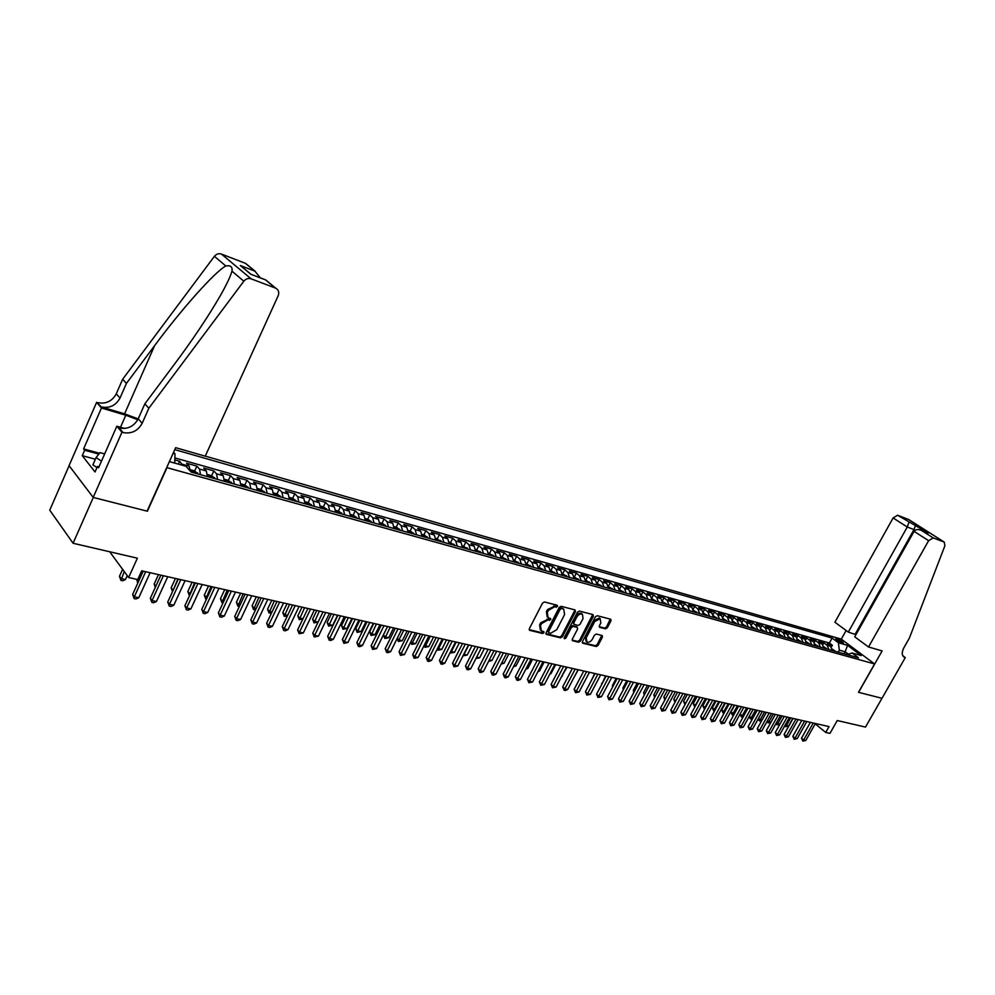 <?xml version="1.0" encoding="UTF-8"?>
<svg xmlns="http://www.w3.org/2000/svg" width="995" height="995" viewBox="0 0 995 995"><rect width="100%" height="100%" fill="white"/><g stroke="black" fill="none" stroke-linecap="round" stroke-linejoin="round"><path stroke-width="1.49" d="M557.523 606.49L557.2 605.283L544.464 601.963L542.524 603.082L529.352 628.691L529.626 630.32L542.636 633.504L543.979 632.721L543.792 631.589L541.342 630.892L540.496 625.681L541.591 623.567L547.747 619.997L550.745 619.636L550.558 618.492L548.145 617.783L547.275 612.522L548.369 610.395L554.538 606.838L557.523 606.49M547.175 616.937L546.404 611.726L547.499 609.599L556.79 605.171M529.166 629.636L541.778 632.696L543.258 631.439M540.372 630.034L539.626 624.885L540.72 622.758L550.011 618.33M836.758 638.815L835.8 638.715C836.273 639.996 838.486 641.439 842.454 643.068L843.399 643.156C842.939 641.875 840.725 640.432 836.758 638.815M605.507 628.84L607.348 627.758L610.98 620.843L610.743 619.251L597.261 615.718L595.396 616.8L582.436 641.613L582.672 643.18L596.229 646.501L598.07 645.419L602.435 637.111L602.211 635.531L596.341 634.039L594.488 635.133L592.323 639.275C590.731 641.725 588.903 642.646 586.863 641.999L586.242 637.783L594.774 621.465L600.196 618.728L600.831 623.019L599.413 625.731L599.649 627.335L605.507 628.84L604.624 628.069L606.452 626.987L610.283 619.114M166.899 467.824L147.384 511.219L93.294 497.438L73.07 543.258L137.372 558.183L128.641 577.535L137.733 579.563L141.688 570.807L829.034 726.586L825.726 732.432L829.954 733.377L837.243 720.529L865.501 727.084L881.968 698.291L858.474 692.309L874.58 663.951L166.7 467.588M575.471 611.626L575.035 609.923L561.155 606.316L559.24 607.423L546.131 632.77L546.392 634.387L560.533 637.845L562.424 636.738L575.471 611.626L574.774 609.86M579.401 611.067L592.983 614.599L593.406 616.291L580.433 641.116L578.568 642.223L572.56 640.73L572.312 639.151L577.573 629.051L577.336 627.435L573.257 626.402L571.379 627.497L565.894 638.044L564.426 638.765L564.252 637.658L577.51 612.161L579.401 611.067M73.07 543.258L49.75 510.161L69.115 465.71M831.335 647.073L832.355 645.245L827.305 643.815L830.551 646.265L827.156 645.32L828.947 649.573M822.865 644.735L823.91 642.857L818.798 641.414L822.044 643.877L818.611 642.919L820.402 647.198M814.296 642.372L815.365 640.457L810.191 639.001L813.437 641.464L809.967 640.494L811.758 644.797M805.639 639.984L806.721 638.019L801.497 636.539L804.744 639.026L801.224 638.031L803.002 642.36M796.871 637.571L797.978 635.556L792.692 634.064L795.938 636.551L792.381 635.556L794.159 639.897M787.99 635.133L789.135 633.056L783.786 631.551L787.033 634.051L783.438 633.044L785.204 637.397M779.023 632.671L780.192 630.544L774.769 629.014L778.015 631.514L774.384 630.494L776.15 634.885M769.931 630.171L771.137 627.982L765.652 626.44L768.899 628.952L765.217 627.92L766.971 632.335M760.752 627.658L761.983 625.407L756.436 623.84L759.67 626.365L755.951 625.32L757.705 629.748M751.449 625.109L752.717 622.795L747.096 621.216L750.329 623.741L746.561 622.683L748.315 627.136M742.034 622.534L743.327 620.146L737.656 618.554L740.877 621.091L737.071 620.022L738.812 624.487M732.507 619.935L733.837 617.472L728.091 615.855L731.313 618.405L727.457 617.323L729.186 621.813M722.855 617.31L724.236 614.761L718.415 613.131L721.636 615.681L717.731 614.587L719.46 619.101M713.092 614.649L714.51 612.024L708.614 610.37L711.835 612.932L707.88 611.825L709.597 616.365M703.204 611.962L704.659 609.251L698.701 607.572L701.91 610.146L697.918 609.027L699.622 613.579M693.192 609.238L694.697 606.44L688.652 604.736L691.873 607.323L687.819 606.191L689.523 610.768M683.055 606.502L684.61 603.592L678.49 601.875L681.699 604.475L677.595 603.318L679.286 607.92M672.794 603.729L674.386 600.719L668.205 598.978L671.401 601.577L667.247 600.408L668.926 605.047M662.396 600.918L664.051 597.808L657.782 596.03L660.979 598.654L656.762 597.473L658.441 602.124M651.862 598.082L653.566 594.848L647.223 593.057L650.419 595.682L646.153 594.488L647.82 599.164M641.19 595.221L642.957 591.863L636.526 590.047L639.723 592.684L635.407 591.465L637.049 596.167M630.382 592.323L632.223 588.829L625.706 587L628.89 589.637L624.512 588.406L626.154 593.144M619.425 589.401L621.34 585.769L614.736 583.903L617.907 586.553L613.48 585.309L615.109 590.06M608.331 586.441L610.308 582.66L603.629 580.769L606.788 583.431L602.298 582.174L603.928 586.951M597.137 583.344L599.139 579.513L592.373 577.597L595.52 580.272L590.98 578.99L592.585 583.791M585.819 580.184L587.821 576.316L580.968 574.389L584.115 577.063L579.5 575.769L581.105 580.595M574.351 576.988L576.354 573.083L569.401 571.13L572.548 573.817L567.871 572.511L569.463 577.361M562.722 573.742L564.737 569.812L557.697 567.822L560.819 570.521L556.093 569.202L557.66 574.078M550.944 570.446L552.971 566.491L545.82 564.476L548.942 567.187L544.141 565.844L545.708 570.744M539.004 567.113L541.031 563.133L533.793 561.093L536.902 563.804L532.039 562.436L533.581 567.374M526.89 563.73L528.93 559.725L521.604 557.648L524.688 560.384L519.763 558.991L521.293 563.954M514.626 560.309L516.679 556.267L509.241 554.165L512.313 556.901L507.326 555.496L508.831 560.483M502.189 556.827L504.241 552.76L496.704 550.633L499.776 553.382L494.702 551.964L496.206 556.976M489.577 553.307L491.642 549.203L483.993 547.051L487.053 549.812L481.916 548.369L483.396 553.407M476.792 549.737L478.856 545.608L471.108 543.419L474.142 546.18L468.931 544.725L470.399 549.787M463.819 546.118L465.896 541.952L458.036 539.738L461.058 542.511L455.772 541.031L457.227 546.131M450.673 542.437L452.75 538.245L444.777 536.006L447.787 538.78L442.427 537.275L443.857 542.399M437.34 538.718L439.417 534.489L431.332 532.213L434.33 534.999L428.895 533.482L430.3 538.631M423.808 534.937L425.897 530.683L417.689 528.37L420.674 531.168L415.151 529.614L416.544 534.8M410.077 531.106L412.179 526.815L403.846 524.464L406.818 527.275L401.209 525.708L402.589 530.92M396.147 527.213L398.261 522.885L389.804 520.509L392.751 523.333L387.067 521.728L388.423 526.977M382.018 523.27L384.132 518.905L375.563 516.492L378.486 519.315L372.715 517.698L374.045 522.972M367.677 519.266L369.804 514.863L361.098 512.413L363.996 515.248L358.15 513.607L359.456 518.917M353.125 515.199L355.252 510.771L346.422 508.283L349.295 511.131L343.362 509.452L344.643 514.788M338.35 511.069L340.489 506.604L331.522 504.079L334.382 506.94L328.35 505.236L329.606 510.609M323.35 506.878L325.489 502.375L316.385 499.813L319.233 502.674L313.102 500.958L314.333 506.355M308.127 502.624L310.278 498.085L301.025 495.485L303.848 498.358L297.629 496.617L298.823 502.04M292.667 498.308L294.818 493.731L285.428 491.095L288.227 493.968L281.908 492.202L283.077 497.662M276.971 493.93L279.122 489.316L269.595 486.63L272.356 489.515L265.939 487.712L267.083 493.209M261.026 489.478L263.19 484.814L253.501 482.09L256.237 484.988L249.72 483.16L250.839 488.682M244.832 484.951L246.996 480.262L237.158 477.488L239.87 480.398L233.24 478.533L234.335 484.092M232.046 483.458L228.377 480.349L230.554 475.622L220.554 472.799L223.228 475.722L216.5 473.831L217.557 479.428M211.649 475.709L213.838 470.909L203.689 468.048L206.326 470.971L199.485 469.055L200.517 474.677M194.659 470.983L196.861 466.12L186.538 463.21L189.149 466.157L190.232 471.058M576.727 626.875L572.386 625.606L570.496 626.701L565.023 637.248L565.894 638.044M205.268 456.108L841.185 639.076L874.58 663.951M173.59 452.265L175.008 453.869L174.722 463.098M832.355 645.245L829.395 643.006L832.156 638.069L174.772 449.628M832.156 638.069L838.387 642.733L847.553 645.345L861.272 655.581L852.106 653.006L858.511 657.807L191.115 472.065L185.965 466.257L169.386 461.605M173.118 453.334L175.008 453.869M178.316 464.105L179.61 461.257L182.869 465.386M196.861 466.12L199.485 469.055M213.838 470.909L216.5 473.831M230.554 475.622L233.24 478.533M246.996 480.262L249.72 483.16M263.19 484.814L265.939 487.712M279.122 489.316L281.908 492.202M294.818 493.731L297.629 496.617M310.278 498.085L313.102 500.958M325.489 502.375L328.35 505.236M340.489 506.604L343.362 509.452M355.252 510.771L358.15 513.607M369.804 514.863L372.715 517.698M384.132 518.905L387.067 521.728M398.261 522.885L401.209 525.708M412.179 526.815L415.151 529.614M425.897 530.683L428.895 533.482M439.417 534.489L442.427 537.275M452.75 538.245L455.772 541.031M465.896 541.952L468.931 544.725M478.856 545.608L481.916 548.369M491.642 549.203L494.702 551.964M504.241 552.76L507.326 555.496M516.679 556.267L519.763 558.991M528.93 559.725L532.039 562.436M541.031 563.133L544.141 565.844M552.971 566.491L556.093 569.202M564.737 569.812L567.871 572.511M576.354 573.083L579.5 575.769M587.821 576.316L590.98 578.99M599.139 579.513L602.298 582.174M610.308 582.66L613.48 585.309M621.34 585.769L624.512 588.406M632.223 588.829L635.407 591.465M642.957 591.863L646.153 594.488M653.566 594.848L656.762 597.473M664.051 597.808L667.247 600.408M674.386 600.719L677.595 603.318M684.61 603.592L687.819 606.191M694.697 606.44L697.918 609.027M704.659 609.251L707.88 611.825M714.51 612.024L717.731 614.587M724.236 614.761L727.457 617.323M733.837 617.472L737.071 620.022M743.327 620.146L746.561 622.683M752.717 622.795L755.951 625.32M761.983 625.407L765.217 627.92M771.137 627.982L774.384 630.494M780.192 630.544L783.438 633.044M789.135 633.056L792.381 635.556M797.978 635.556L801.224 638.031M806.721 638.019L809.967 640.494M815.365 640.457L818.611 642.919M823.91 642.857L827.156 645.32M829.395 643.006L174.884 457.911M179.61 461.257L174.821 459.914M844.058 653.777L845.178 651.787L839.32 650.145L838.188 652.148M815.203 723.838L825.726 732.432M109.699 551.752L128.641 577.535M848.387 654.2L845.178 651.787L847.553 645.345M207.37 476.593L206.326 470.971M224.298 481.306L223.228 475.722M240.964 485.946L239.87 480.398M257.369 490.51L256.237 484.988M273.513 495L272.356 489.515M289.408 499.428L288.227 493.968M305.055 503.781L303.848 498.358M320.465 508.059L319.233 502.674M335.638 512.288L334.382 506.94M350.588 516.455L349.295 511.131M365.314 520.547L363.996 515.248M379.816 524.589L378.486 519.315M394.107 528.556L392.751 523.333M408.186 532.474L406.818 527.275M422.067 536.342L420.674 531.168M435.748 540.148L434.33 534.999M449.23 543.904L447.787 538.78M462.513 547.598L461.058 542.511M475.622 551.242L474.142 546.18M488.533 554.837L487.053 549.812M501.281 558.382L499.776 553.382M513.843 561.876L512.313 556.901M526.231 565.334L524.688 560.384M538.457 568.73L536.902 563.804M550.509 572.088L548.942 567.187M562.399 575.396L560.819 570.521M574.14 578.667L572.548 573.817M585.719 581.888L584.115 577.063M597.137 585.06L595.52 580.272M608.418 588.207L606.788 583.431M619.549 591.304L617.907 586.553M630.531 594.351L628.89 589.637M641.377 597.373L639.723 592.684M652.086 600.358L650.419 595.682M662.658 603.293L660.979 598.654M673.093 606.204L671.401 601.577M683.391 609.064L681.699 604.475M693.577 611.9L691.873 607.323M703.627 614.699L701.91 610.146M713.552 617.46L711.835 612.932M723.365 620.196L721.636 615.681M733.054 622.882L731.313 618.405M742.618 625.556L740.877 621.091M752.083 628.181L750.329 623.741M761.424 630.78L759.67 626.365M770.652 633.355L768.899 628.952M779.781 635.892L778.015 631.514M788.799 638.404L787.033 634.051M797.704 640.879L795.938 636.551M806.522 643.33L804.744 639.026M815.228 645.755L813.437 641.464M823.835 648.155L822.044 643.877M852.106 653.006L847.081 654.623M832.342 650.519L830.551 646.265M839.32 650.145L838.387 642.733M545.944 633.715L559.663 637.049L561.553 635.942L574.588 610.855M561.429 608.629L560.098 609.4L548.606 631.638L548.78 632.77L550.645 633.243L556.752 629.686L564.588 614.549L563.742 609.301L560.558 607.846L559.215 608.617L560.098 609.4M548.556 632.559L547.735 630.842L559.215 608.617M563.817 609.338L563.145 609.077M560.558 607.846L562.274 608.293M572.113 640.071L577.697 641.427L579.563 640.332L592.709 614.537M564.128 638.006L565.023 637.248M583.058 618.529L582.386 614.189C580.296 613.554 578.468 614.462 576.864 616.95L573.841 622.77L574.277 624.45L578.157 625.432L580.035 624.338L583.058 618.529M582.299 614.114L581.503 613.417C579.413 612.771 577.585 613.679 575.981 616.166L576.864 616.95M573.792 624.114L572.958 621.974L575.981 616.166M599.214 626.688L604.624 628.069M600.072 618.629L599.313 617.957L593.891 620.681L594.774 621.465M586.08 641.302L585.358 636.987L593.891 620.681M582.237 642.521L595.358 645.718L597.187 644.623L601.751 635.395M122.609 569.327L119.45 576.329L121.079 578.568L125.482 579.538L127.248 575.645M124.238 571.553L120.917 580.383L119.45 576.329M125.482 579.538L122.683 580.769L120.917 580.383M143.193 571.155L132.633 594.463L134.313 596.776L145.68 571.715M138.765 597.734L135.917 598.978L134.126 598.592L134.313 596.776L138.765 597.734L150.133 572.722M134.126 598.592L132.633 594.463M96.963 467.55L92.871 464.901L96.08 457.601L100.022 452.613L104.662 453.894M101.502 461.095L96.08 457.601M148.827 408.261L144.847 403.833L173.752 365.177C192.408 340.203 207.918 317.069 220.268 295.789C226.599 284.57 230.492 276.361 231.959 271.162C232.643 266.834 230.591 265.105 225.803 265.964C214.783 271.909 181.413 309.333 154.623 345.638L126.427 383.411L120.009 398.05C115.843 405.562 109.599 408.522 101.303 406.93L96.627 402.328L69.053 465.623L93.194 497.413L147.098 511.144L175.655 447.675L205.231 456.183L278.177 295.739C279.396 292.368 278.6 289.843 275.777 288.202L251.088 278.811C248.315 277.978 245.889 278.774 243.837 281.199L148.827 408.261L142.173 423.285C137.857 430.984 131.477 434.069 123.007 432.526L121.95 432.228L93.194 497.413M126.427 383.411L122.671 379.232L116.278 393.809C112.136 401.283 105.93 404.231 97.659 402.627M123.007 432.526L119.151 427.974C127.584 429.529 133.939 426.469 138.23 418.796L144.847 403.833M275.466 288.077L265.528 279.893L250.864 274.284L240.305 265.528L254.869 271.125L245.367 263.302L221.45 254.073L251.088 278.811M225.803 265.964L214.398 256.324L122.671 379.232M121.95 432.228L116.85 426.208L98.542 467.824L97.46 466.456L98.965 466.854M95.358 459.23L82.262 455.66L95.022 471.978L97.46 466.456M82.262 455.66L84.65 450.213L83.605 448.894L101.453 408.025L96.627 402.328M137.77 419.741L125.805 415.226L101.453 408.025M116.85 426.208L124.649 428.459M138.168 418.932L124.586 413.833L101.303 406.93M214.398 256.324C216.375 253.986 218.726 253.227 221.45 254.073M245.367 263.302L247.631 265.043M83.605 448.894L99.5 453.272M98.841 454.118L84.65 450.213M265.528 279.893L266.573 280.627M250.864 274.284L251.536 274.496M240.305 265.528L243.875 268.364M254.869 271.125L260.329 277.854M868.523 646.999L928.621 540.683L914.082 531.367L854.742 636.85L868.523 646.999L882.13 650.904L858.598 692.346L882.005 698.303L905.288 657.571L902.801 655.767M855.974 634.686L848.3 632.099L834.892 622.223L893.112 517.947L897.602 515.236L908.696 519.527L944.243 542.101L944.902 545.745L909.355 638.156L903.957 647.596C901.594 652.297 901.706 655.506 904.306 657.247L905.288 657.571M897.602 515.236L928.211 533.021L921.507 530.459L933.173 537.885L944.168 542.064L908.622 519.49M841.285 639.151L846.136 630.494M848.3 632.099L907.266 527.014L893.112 517.947M933.173 537.885L928.621 540.683M855.215 634.126L914.007 529.576L907.266 527.014L908.908 522.437M915.624 525.024L914.007 529.576L915.114 530.273M928.211 533.021L926.731 532.424M921.507 530.459L921.196 530.298C917.925 529.054 915.549 529.402 914.082 531.367M190.256 469.702L194.547 470.909L198.216 474.043M137.298 579.463L138.28 582M194.958 473.135L192.881 471.916L192.881 472.563M137.733 583.207L136.962 580.222M207.458 474.515L211.599 475.672L215.268 478.794M158.479 574.612L154.188 584.04L155.829 586.217M212.047 477.898L210.02 477.326M155.245 587.485L154.188 584.04M228.377 480.349L224.385 479.242M175.431 578.456L171.14 587.796L173.217 590.085M228.875 482.575L226.872 482.015M177.881 579.015L172.67 591.291M172.508 591.639L171.14 587.796M241.039 483.893L244.882 484.963L248.551 488.047M192.11 582.237L187.844 591.503L190.343 593.878M245.429 487.189L243.464 486.63M194.585 582.796L189.299 595.433L187.844 591.503M160.867 575.16L150.332 598.269L152.036 600.57L163.379 575.719M156.426 601.502L153.591 602.746L151.837 602.373L152.036 600.57L156.426 601.502L167.757 576.714M151.837 602.373L150.332 598.269M178.267 579.102L167.745 602.012L169.473 604.301L180.792 579.675M173.789 605.221L170.978 606.452L169.25 606.079L169.473 604.301L173.789 605.221L185.095 580.645M169.25 606.079L167.745 602.012M195.381 582.983L184.883 605.694L186.637 607.97L197.918 583.555M190.891 608.878L188.08 610.097L186.388 609.736L186.637 607.97L190.891 608.878L202.159 584.513M186.388 609.736L184.883 605.694M212.221 586.789L201.761 609.313L203.527 611.589L214.783 587.373M207.706 612.485L204.92 613.679L203.254 613.33L203.527 611.589L207.706 612.485L218.962 588.319M203.254 613.33L201.761 609.313M257.431 488.47L261.138 489.503L264.807 492.575M208.54 585.955L204.273 595.147L207.196 597.597M261.735 491.717L259.794 491.182M211.027 586.528L205.741 599.052L204.273 595.147M206.45 599.214L205.741 599.052M228.788 590.545L218.365 612.883L220.156 615.146L231.375 591.142M224.273 616.029L221.499 617.223L219.858 616.863L220.156 615.146L224.273 616.029L235.492 592.062M219.858 616.863L218.365 612.883M273.575 492.973L277.132 493.968L280.801 497.027M224.708 589.625L220.455 598.741L222.221 600.918L223.788 601.266M277.779 496.182L275.864 495.647M227.221 590.197L221.922 602.622L220.455 598.741M223.042 602.858L221.922 602.622M245.106 594.251L234.708 616.403L236.524 618.641L247.718 594.836M240.579 619.512L237.817 620.693L236.201 620.345L236.524 618.641L240.579 619.512L251.76 595.756M236.201 620.345L234.708 616.403M289.458 497.413L292.891 498.371L296.547 501.405M240.641 593.231L236.4 602.274L238.178 604.438L240.118 604.873M293.575 500.584L291.697 500.062M243.166 593.804L237.855 606.129L236.4 602.274M239.372 606.465L237.855 606.129M261.175 597.895L250.802 619.86L252.63 622.099L263.799 598.48M256.623 622.945L253.887 624.114L252.295 623.778L252.63 622.099L256.623 622.945L267.779 599.388M252.295 623.778L250.802 619.86M305.104 501.778L308.4 502.699L312.057 505.721M256.324 596.789L252.096 605.756L253.887 607.92L256.2 608.43M309.122 504.913L307.268 504.39M258.874 597.373L253.551 609.574L252.096 605.756M255.591 609.711L253.551 609.574M276.996 601.477L266.648 623.256L268.501 625.494L279.632 602.074M272.431 626.328L269.707 627.497L268.128 627.161L268.501 625.494L272.431 626.328L283.55 602.958M268.128 627.161L266.648 623.256M320.502 506.082L323.673 506.977L327.33 509.975M271.784 600.296L267.568 609.189L269.371 611.34L272.033 611.925M324.445 509.166L322.616 508.669M274.334 600.868L269.011 612.982L267.568 609.189M271.573 612.883L269.011 612.982M292.567 605.01L282.257 626.614L284.122 628.828L295.216 605.607M287.99 629.661L285.279 630.818L283.737 630.482L284.122 628.828L287.99 629.661L299.085 606.477M283.737 630.482L282.257 626.614M335.676 510.323L338.723 511.169L342.367 514.166M287.008 603.741L282.804 612.572L284.62 614.711L287.617 615.37M339.531 513.37L337.728 512.873M289.57 604.326L284.247 616.34L282.804 612.572M287.319 616.004L284.247 616.34M307.915 608.48L297.629 629.922L299.507 632.123L310.577 609.089M303.326 632.944L299.109 633.753L299.507 632.123L303.326 632.944L314.383 609.947M299.109 633.753L297.629 629.922M350.613 514.49L353.548 515.31L357.18 518.283M302.007 607.137L297.803 615.893L299.657 618.032L302.977 618.766M354.382 517.499L352.616 517.014M304.594 607.734L299.259 619.636L297.803 615.893M302.828 619.089L299.259 619.636M323.027 611.9L312.766 633.168L314.669 635.37L325.701 612.51M318.425 636.166L314.246 636.987L314.669 635.37L318.425 636.166L329.444 613.368M314.246 636.987L312.766 633.168M365.327 518.606L368.138 519.39L371.782 522.35M316.783 610.495L312.604 619.176L314.457 621.303L318.101 622.099L314.047 622.895L312.604 619.176M369.021 521.579L367.279 521.094M319.383 611.079L314.047 622.895M337.902 615.283L327.678 636.377L329.594 638.566L340.601 615.893M333.3 639.35L330.626 640.481L329.158 640.158L329.594 638.566L333.3 639.35L344.295 616.726M329.158 640.158L327.678 636.377M379.829 522.649L382.528 523.407L386.159 526.343M331.347 613.791L327.168 622.41L329.046 624.524L332.666 625.32L337.566 615.208M383.448 525.596L381.719 525.111M333.959 614.388L328.611 626.104L327.168 622.41M332.666 625.32L328.611 626.104M352.566 618.604L342.379 639.536L344.307 641.713L355.277 619.213M347.951 642.496L343.847 643.292L344.307 641.713L347.951 642.496L358.909 620.034M343.847 643.292L342.379 639.536M394.107 526.641L396.706 527.362L400.326 530.285M345.7 617.049L341.534 625.594L343.424 627.696L346.994 628.492L351.882 618.442M397.652 529.551L395.96 529.079M348.325 617.634L342.976 629.263L341.534 625.594M346.994 628.492L342.976 629.263M367.018 621.875L356.857 642.646L358.797 644.81L369.742 622.497M362.391 645.581L359.755 646.688L358.324 646.377L358.797 644.81L362.391 645.581L373.324 623.305M358.324 646.377L356.857 642.646M408.186 530.571L410.674 531.268L414.293 534.178M359.842 620.246L355.7 628.74L357.603 630.83L361.11 631.614L365.986 621.639M411.656 533.444L409.977 532.972M362.478 620.843L357.13 632.385L355.7 628.74M361.11 631.614L357.13 632.385M381.259 625.109L371.123 645.705L373.088 647.869L383.983 625.718M376.62 648.628L372.59 649.424L373.088 647.869L376.62 648.628L387.515 626.527M372.59 649.424L371.123 645.705M422.054 534.452L424.43 535.111L428.049 538.009M373.784 623.417L369.655 631.837L371.57 633.914L375.028 634.686L379.891 624.798M425.45 537.288L423.808 536.827M376.433 624.014L371.085 635.457L369.655 631.837M375.028 634.686L371.085 635.457M395.289 628.28L385.189 648.728L387.154 650.879L398.025 628.902M390.649 651.625L388.038 652.708L386.645 652.409L387.154 650.879L390.649 651.625L401.507 629.698M386.645 652.409L385.189 648.728M435.735 538.27L441.618 541.778M387.54 626.527L383.423 634.885L385.351 636.962L388.759 637.72L393.61 627.907M439.056 541.069L437.427 540.621M390.202 627.136L384.841 638.479L383.423 634.885M388.759 637.72L384.841 638.479M409.119 631.415L399.045 651.713L401.035 653.852L411.868 632.036M404.467 654.586L400.5 655.369L401.035 653.852L404.467 654.586L415.301 632.82M400.5 655.369L399.045 651.713M449.205 542.026L454.989 545.496M452.464 544.8L450.859 544.352M403.759 630.208L398.92 639.959L402.291 640.705L407.129 630.967M397.291 638.218L398.92 639.959L398.41 641.464L397.129 638.529M402.291 640.705L398.41 641.464M422.751 634.511L412.714 654.648L414.704 656.775L425.512 635.133M418.099 657.496L414.169 658.28L414.704 656.775L418.099 657.496L428.895 635.904M414.169 658.28L412.714 654.648M462.488 545.745L468.16 549.165M465.672 548.481L464.093 548.034M417.141 633.23L412.316 642.919L415.636 643.653L420.45 633.989M410.972 641.514L412.316 642.919L411.793 644.412L410.661 642.136M415.636 643.653L411.793 644.412M436.196 637.559L426.183 657.546L428.186 659.66L438.957 638.181M431.531 660.369L428.969 661.439L427.639 661.153L428.186 659.66L431.531 660.369L442.29 638.939M427.639 661.153L426.183 657.546M475.585 549.402L481.157 552.785M478.707 552.101L477.152 551.665M430.325 636.228L425.524 645.842L428.795 646.563L433.596 636.962M424.467 644.748L425.524 645.842L424.977 647.322L424.007 645.68M428.795 646.563L424.977 647.322M449.441 640.556L439.467 660.394L441.481 662.508L452.215 641.19M444.777 663.205L442.228 664.262L440.909 663.976L441.481 662.508L444.777 663.205L455.499 641.937M440.909 663.976L439.467 660.394M488.508 553.009L493.98 556.354M491.555 555.683L490.025 555.247M443.335 639.176L438.546 648.715L441.768 649.436L446.556 639.909M437.775 647.932L438.546 648.715L437.987 650.183L437.153 649.175M441.768 649.436L437.987 650.183M462.501 643.516L452.563 663.205L454.591 665.307L465.287 644.151M457.837 666.003L454.006 666.774L454.591 665.307L457.837 666.003L468.533 644.884M454.006 666.774L452.563 663.205M501.231 556.566L506.617 559.874M504.229 559.202L502.711 558.78M456.17 642.086L451.394 651.551L454.578 652.26L459.354 642.807M450.909 651.053L450.822 653.006L450.225 652.397M454.578 652.26L450.822 653.006M475.386 646.439L465.473 665.978L467.513 668.08L478.185 647.073M470.722 668.764L468.197 669.797L466.916 669.523L467.513 668.08L470.722 668.764L481.381 647.795M466.916 669.523L465.473 665.978M513.793 560.073L519.079 563.344M516.716 562.685L515.236 562.262M468.819 644.947L464.068 654.362L467.202 655.046L471.966 645.655M463.844 654.138L463.172 655.481M467.202 655.046L463.483 655.792M488.097 649.312L478.209 668.715L480.262 670.804L490.896 649.946M483.421 671.476L480.908 672.508L479.652 672.234L480.262 670.804L483.421 671.476L494.042 650.668M479.652 672.234L478.209 668.715M526.181 563.531L531.367 566.764M529.041 566.118L527.574 565.707M476.63 657.135L479.665 657.807L484.403 648.479M479.665 657.807L475.933 658.503M500.634 652.16L490.771 671.426L492.836 673.491L503.433 652.795M495.958 674.162L493.458 675.182L492.214 674.908L492.836 673.491L495.958 674.162L506.542 653.504M492.214 674.908L490.771 671.426M538.394 566.939L543.494 570.135M541.205 569.501L539.75 569.09M489.316 659.934L491.953 660.518L496.679 651.265M491.953 660.518L488.607 661.327M512.985 654.959L503.171 674.088L505.236 676.152L515.796 655.593M508.308 676.799L505.833 677.819L504.602 677.558L505.236 676.152L508.308 676.799L518.868 656.29M504.602 677.558L503.171 674.088M550.446 570.309L555.459 573.468M553.195 572.834L551.765 572.436M501.828 662.707L504.079 663.205L508.793 654.014M504.079 663.205L501.119 664.075M525.186 657.72L515.398 676.712L517.475 678.764L527.997 658.367M520.509 679.411L518.034 680.418L516.828 680.157L517.475 678.764L520.509 679.411L531.031 659.051M516.828 680.157L515.398 676.712M562.337 573.63L567.262 576.752M565.036 576.13L563.618 575.732M514.166 665.431L516.044 665.842L520.746 656.712M516.044 665.842L513.457 666.799M537.213 660.444L527.462 679.299L529.539 681.351L540.036 661.09M532.536 681.985L528.88 682.732L529.539 681.351L532.536 681.985L543.021 661.762M528.88 682.732L527.462 679.299M574.065 576.901L578.903 579.986M576.702 579.376L575.309 578.99M526.343 668.118L527.86 668.453L532.549 659.386M527.86 668.453L525.721 669.324M549.091 663.143L539.365 681.861L541.454 683.901L551.914 663.777M544.402 684.523L540.783 685.269L541.454 683.901L544.402 684.523L554.862 664.449M540.783 685.269L539.365 681.861M585.645 580.135L590.396 583.182M588.232 582.585L586.851 582.199M538.357 670.779L539.514 671.028L544.19 662.023M539.514 671.028L537.872 671.7M560.807 665.792L551.106 684.386L553.208 686.413L563.63 666.439M556.118 687.035L552.524 687.769L553.208 686.413L556.118 687.035L566.541 667.098M552.524 687.769L551.106 684.386M597.062 583.331L601.739 586.341M599.599 585.744L598.244 585.371M550.198 673.391L551.031 673.578L555.683 664.635M551.031 673.578L549.862 674.05M572.361 668.416L562.697 686.873L564.812 688.888L575.197 669.05M567.685 689.51L565.26 690.48L564.115 690.231L564.812 688.888L567.685 689.51L578.058 669.71M564.115 690.231L562.697 686.873M608.331 586.478L612.932 589.463M610.818 588.866L609.475 588.493M561.901 675.978L567.026 667.21M562.386 676.09L561.69 676.364M583.766 671.003L574.14 689.336L576.254 691.338L586.615 671.637M579.09 691.948L575.545 692.669L576.254 691.338L579.09 691.948L589.438 672.284M575.545 692.669L574.14 689.336M619.462 589.587L623.977 592.535M621.9 591.95L620.569 591.59M573.443 678.528L578.219 669.747M595.035 673.553L585.433 691.761L587.547 693.764L597.871 674.2M590.358 694.361L586.839 695.082L587.547 693.764L590.358 694.361L600.669 674.834M586.839 695.082L585.433 691.761M630.444 592.647L634.885 595.57M632.832 594.998L631.526 594.637M606.142 676.065L596.577 694.149L598.704 696.152L608.99 676.712M601.465 696.736L597.983 697.458L598.704 696.152L601.465 696.736L611.751 677.346M597.983 697.458L596.577 694.149M641.29 595.682L645.655 598.567M594.724 673.478L591.042 681.115M643.616 597.995L642.335 597.647M617.124 678.553L607.584 696.525L609.711 698.502L619.972 679.199M612.447 699.087L608.977 699.796L609.711 698.502L612.447 699.087L622.683 679.821M608.977 699.796L607.584 696.525M651.986 598.667L656.29 601.527M605.532 675.928L602.099 683.727M654.275 600.968L653.006 600.607M601.838 684.212L601.639 683.291M627.957 681.015L618.455 698.851L620.581 700.828L630.805 681.662M623.28 701.4L619.848 702.109L620.581 700.828L623.28 701.4L633.492 682.271M619.848 702.109L618.455 698.851M662.558 601.614L666.787 604.45M616.203 678.354L612.323 685.667L613.007 686.301M664.797 603.89L663.541 603.542M612.621 687.023L612.323 685.667M638.653 683.441L629.176 701.164L631.315 703.129L641.501 684.087M633.977 703.689L630.569 704.398L631.315 703.129L633.977 703.689L644.151 684.684M630.569 704.398L629.176 701.164M672.993 604.537L677.147 607.323M626.75 680.742L622.882 688.005L623.79 688.838M675.182 606.788L673.951 606.44M623.268 689.796L622.882 688.005M649.213 685.829L639.773 703.44L641.912 705.393L652.061 686.475M644.549 705.952L641.153 706.661L641.912 705.393L644.549 705.952L654.685 687.072M641.153 706.661L639.773 703.44M683.291 607.41L687.383 610.184M637.173 683.105L633.317 690.319L634.424 691.338M685.443 609.636L684.224 609.301M633.79 692.532L633.317 690.319M659.635 688.192L650.232 705.679L652.384 707.632L662.496 688.838M654.971 708.191L651.613 708.888L652.384 707.632L654.971 708.191L665.083 689.423M651.613 708.888L650.232 705.679M693.465 610.258L697.483 612.995M647.459 685.431L643.616 692.607L644.934 693.801M695.58 612.46L694.373 612.124M644.25 695.095L643.616 692.607M669.946 690.53L660.568 707.905L662.72 709.845L672.794 691.177M665.282 710.393L661.949 711.089L662.72 709.845L665.282 710.393L675.356 691.749M661.949 711.089L660.568 707.905M703.515 613.057L707.47 615.768M657.62 687.732L653.79 694.858L655.319 696.239M705.579 615.246L704.385 614.91M654.623 697.52L653.79 694.858M680.107 692.831L670.767 710.094L672.931 712.022L682.968 693.478M675.456 712.569L672.147 713.266L672.931 712.022L675.456 712.569L685.493 694.05M672.147 713.266L670.767 710.094M713.44 615.83L717.333 618.517M667.657 690.008L663.839 697.097L665.568 698.639M715.467 617.994L714.286 617.671M664.871 699.92L663.839 697.097M687.371 694.485L683.577 701.475L685.692 703.328L690.157 695.107L680.854 712.258L683.005 714.186L693.018 695.754M685.505 714.721L682.222 715.405L683.005 714.186L685.505 714.721L695.517 696.326M682.222 715.405L680.854 712.258M723.253 618.567L727.071 621.228M677.57 692.259L673.764 699.298L675.692 701.002M725.231 620.706L724.061 620.382M674.996 702.283L673.764 699.298M700.082 697.358L690.804 714.398L692.968 716.313L702.943 698.005M695.443 716.848L692.172 717.532L692.968 716.313L695.443 716.848L705.405 698.565M692.172 717.532L690.804 714.398M732.929 621.278L736.698 623.902M734.882 623.392L733.725 623.081M685.033 704.559L683.577 701.475M684.921 704.535L685.692 703.328M709.895 699.584L700.642 716.512L702.806 718.427L712.756 700.231M705.256 718.95L702.01 719.621L702.806 718.427L705.256 718.95L715.181 700.779M702.01 719.621L700.642 716.512M742.506 623.952L746.2 626.551M697.06 696.674L693.279 703.627L695.642 705.53M744.409 626.054L743.265 625.731M699.846 697.308L694.61 706.674L693.279 703.627M719.584 701.774L710.368 718.601L712.532 720.504L722.445 702.433M714.945 721.014L711.723 721.698L712.532 720.504L714.945 721.014L724.845 702.967M711.723 721.698L710.368 718.601M751.959 626.589L755.603 629.163M706.624 698.838L702.856 705.754L705.455 707.706M753.824 628.666L752.705 628.355M709.41 699.473L704.186 708.776L702.856 705.754M729.148 703.95L719.97 720.666L722.134 722.557L732.009 704.597M724.522 723.067L721.325 723.738L722.134 722.557L724.522 723.067L734.385 705.132M721.325 723.738L719.97 720.666M761.299 629.201L764.881 631.75M716.089 700.99L712.333 707.855L715.156 709.845M763.128 631.253L762.021 630.954M718.863 701.612L713.651 710.865L712.333 707.855M714.497 711.052L713.651 710.865M738.613 706.089L729.459 722.706L731.623 724.584L741.474 706.736M733.987 725.094L730.803 725.765L731.623 724.584L733.987 725.094L743.812 707.271M730.803 725.765L729.459 722.706M770.528 631.775L774.06 634.3M725.43 703.104L721.686 709.92L724.746 711.96M772.319 633.815L771.225 633.516M728.216 703.739L723.017 712.93L721.686 709.92M724.149 713.042L723.017 712.93M747.954 708.204L738.837 724.721L741.001 726.599L750.815 708.863M743.327 727.096L740.18 727.768L741.001 726.599L743.327 727.096L753.14 709.385M740.18 727.768L738.837 724.721M779.645 634.325L783.127 636.825M734.671 705.194L730.939 711.972L734.223 714.062M781.411 636.34L780.316 636.041M737.457 705.828L732.258 714.957L730.939 711.972M733.725 714.945L732.258 714.957M757.195 710.306L748.103 726.711L750.28 728.576L760.056 710.952M752.581 729.074L749.446 729.733L750.28 728.576L752.581 729.074L762.344 711.475M749.446 729.733L748.103 726.711M788.662 636.837L792.082 639.312M790.391 638.84L789.309 638.541M746.586 707.893L742.208 715.815L743.588 716.126M740.093 714.012L742.208 715.815L741.399 716.972L740.093 714.024M743.19 716.823L741.399 716.972M766.324 712.37L757.257 728.676L759.434 730.541L769.185 713.017M761.71 731.026L758.6 731.686L759.434 730.541L761.71 731.026L771.448 713.527M758.6 731.686L757.257 728.676M797.58 639.325L800.938 641.775M799.259 641.315L798.201 641.016M755.615 709.945L751.25 717.818L752.829 718.166M749.359 716.213L751.25 717.818L750.441 718.962L749.223 716.462M752.543 718.688L750.441 718.962M775.341 714.41L766.312 730.629L768.488 732.482L778.202 715.069M770.739 732.954L767.643 733.613L768.488 732.482L770.739 732.954L780.441 715.567M767.643 733.613L766.312 730.629M806.385 641.8L809.694 644.213M808.039 643.753L806.982 643.466M764.533 711.972L760.192 719.795L761.971 720.193M758.513 718.378L760.192 719.795L759.372 720.927L758.24 718.863M761.784 720.529L759.372 720.927M782.082 715.94L777.767 723.676L779.931 724.161L784.247 716.437L775.254 732.544L777.443 734.397L787.12 717.084M779.657 734.87L776.585 735.516L777.443 734.397L779.657 734.87L789.333 717.582M776.585 735.516L775.254 732.544M815.092 644.25L818.338 646.626M816.708 646.165L815.676 645.879M773.364 713.962L769.023 721.748L771.013 722.183M767.555 720.517L769.023 721.748L768.202 722.867L767.157 721.226M770.926 722.345L768.202 722.867M793.077 718.44L784.11 734.447L786.286 736.288L795.925 719.086M788.475 736.76L785.428 737.407L786.286 736.288L788.475 736.76L798.114 719.572M785.428 737.407L784.11 734.447M823.698 646.663L826.895 649.001M825.278 648.553L824.258 648.267M776.498 722.619L777.767 723.676L776.933 724.795L775.976 723.564M779.931 724.161L776.933 724.795M801.796 720.405L792.853 736.325L795.03 738.153L804.644 721.052M797.206 738.626L794.172 739.273L795.03 738.153L797.206 738.626L806.808 721.549M794.172 739.273L792.853 736.325M832.218 649.063L835.352 651.364M833.76 650.917L832.74 650.63M790.714 717.893L786.398 725.591L788.55 726.064L792.853 718.378M785.341 724.708L786.398 725.591L785.565 726.698L784.694 725.865M788.55 726.064L785.565 726.698M810.403 722.358L801.497 738.19L803.674 740.006L813.263 723.004M805.826 740.467L802.816 741.113L803.674 740.006L805.826 740.467L815.39 723.489M802.816 741.113L801.497 738.19M189.149 466.157L182.197 464.205M553.668 606.054L554.538 606.838M547.499 609.599L548.369 610.395M546.404 611.726L547.275 612.522M548.519 619.611L549.389 620.407M546.877 619.201L547.747 619.997M540.72 622.758L541.591 623.567M539.626 624.885L540.496 625.681M541.778 632.696L542.636 633.504M529.203 629.81L529.837 630.407M555.297 606.477L556.18 607.261M561.553 635.942L562.424 636.738M559.663 637.049L560.533 637.845M545.981 633.89L546.603 634.462M547.735 630.842L548.606 631.638M592.522 615.507L593.406 616.291M579.563 640.332L580.433 641.116M577.697 641.427L578.568 642.223M576.267 626.589L577.15 627.372M572.386 625.606L573.257 626.402M570.496 626.701L571.379 627.497M572.958 621.974L573.841 622.77M585.358 636.987L586.242 637.783M601.552 636.327L602.435 637.111M597.187 644.623L598.07 645.419M595.358 645.718L596.229 646.501M610.084 620.072L610.98 620.843M606.452 626.987L607.348 627.758M120.009 398.05L116.278 393.809M138.23 418.796L142.173 423.285M243.837 281.199L231.959 271.162M154.623 345.638L124.586 413.833M120.507 427.265L125.805 415.226M903 656.103L904.853 657.446M197.632 472.948L190.244 470.896M214.671 477.699L207.445 475.685M231.437 482.376L224.385 480.411M247.942 486.978L241.039 485.05M264.173 491.505L257.444 489.627M280.167 495.958L273.588 494.117M295.913 500.348L289.47 498.557M311.41 504.664L305.117 502.91M326.683 508.918L320.527 507.201M341.708 513.109L335.701 511.43M356.521 517.238L350.65 515.597M371.11 521.305L365.364 519.701M385.488 525.31L379.866 523.743M399.654 529.265L394.157 527.736M413.609 533.158L408.236 531.653M427.365 536.989L422.116 535.521M440.922 540.77L435.785 539.34M454.292 544.489L449.267 543.096M467.463 548.17L462.551 546.79M480.461 551.79L475.647 550.446M493.271 555.359L488.57 554.041M505.908 558.879L501.306 557.598M518.37 562.349L513.868 561.093M530.658 565.782L526.255 564.551M542.785 569.152L538.469 567.958M554.737 572.486L550.521 571.317M566.541 575.782L562.424 574.637M578.182 579.028L574.152 577.896M589.674 582.224L585.732 581.13M601.017 585.383L597.149 584.314M612.199 588.505L608.43 587.46M623.243 591.59L619.562 590.557M634.151 594.624L630.544 593.617M644.922 597.622L641.377 596.639M655.543 600.594L652.086 599.624M666.041 603.517L662.658 602.572M676.401 606.403L673.093 605.482M686.637 609.251L683.403 608.355M696.749 612.074L693.577 611.191M706.724 614.86L703.627 613.99M716.587 617.609L713.552 616.763M726.325 620.32L723.365 619.487M735.952 623.007L733.041 622.198M745.454 625.656L742.618 624.86M754.844 628.268L752.071 627.497M764.135 630.855L761.411 630.096M773.302 633.417L770.652 632.671M782.368 635.942L779.769 635.22M791.323 638.442L788.786 637.733M800.179 640.904L797.691 640.208M808.935 643.342L806.51 642.67M817.591 645.755L815.216 645.096M826.148 648.143L823.823 647.496M834.606 650.494L832.33 649.872M562.859 608.517L563.742 609.301M576.453 626.651L577.336 627.435M581.503 613.417L582.386 614.189M599.313 617.957L600.196 618.728M275.777 288.202L265.69 279.893L251.026 274.297L240.765 265.777M255.317 271.374L245.666 263.439M903.361 656.551L904.306 657.247M921.196 530.298L927.9 532.872"/></g></svg>

